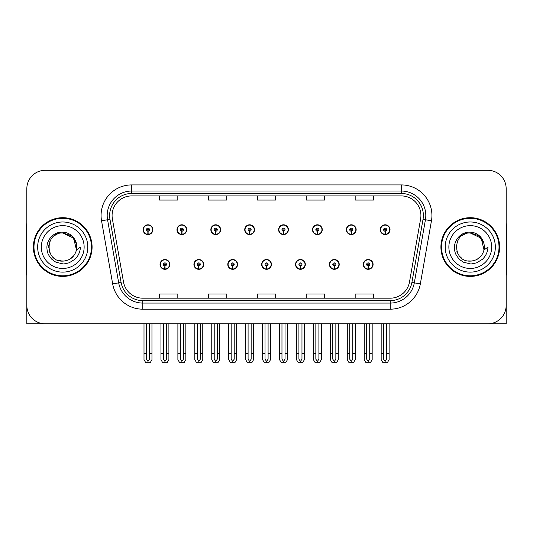 <?xml version="1.0" encoding="UTF-8"?>
<svg xmlns="http://www.w3.org/2000/svg" width="533" height="533" viewBox="0 0 533 533"><rect width="100%" height="100%" fill="white"/><g stroke="black" fill="none" stroke-linecap="round" stroke-linejoin="round"><path stroke-width="0.8" d="M470.266 323.804L506.163 323.804L506.163 188.649A18.349 18.349 0 0 0 487.822 170.3L45.178 170.3A18.349 18.349 0 0 0 26.837 188.649L26.837 323.804L62.734 323.804M160.027 264.421A4.89 4.89 0 0 0 164.924 269.312A4.89 4.89 0 0 0 169.814 264.421A4.89 4.89 0 0 0 164.924 259.531A4.89 4.89 0 0 0 160.027 264.421M261.67 264.421A4.89 4.89 0 0 0 266.56 269.312A4.89 4.89 0 0 0 271.45 264.421A4.89 4.89 0 0 0 266.56 259.531A4.89 4.89 0 0 0 261.67 264.421M193.912 264.421A4.89 4.89 0 0 0 198.802 269.312A4.89 4.89 0 0 0 203.693 264.421A4.89 4.89 0 0 0 198.802 259.531A4.89 4.89 0 0 0 193.912 264.421M295.549 264.421A4.89 4.89 0 0 0 300.439 269.312A4.89 4.89 0 0 0 305.336 264.421A4.89 4.89 0 0 0 300.439 259.531A4.89 4.89 0 0 0 295.549 264.421M329.427 264.421A4.89 4.89 0 0 0 334.324 269.312A4.89 4.89 0 0 0 339.215 264.421A4.89 4.89 0 0 0 334.324 259.531A4.89 4.89 0 0 0 329.427 264.421M227.791 264.421A4.89 4.89 0 0 0 232.681 269.312A4.89 4.89 0 0 0 237.571 264.421A4.89 4.89 0 0 0 232.681 259.531A4.89 4.89 0 0 0 227.791 264.421M143.091 229.683A4.89 4.89 0 0 0 147.981 234.58A4.89 4.89 0 0 0 152.871 229.683A4.89 4.89 0 0 0 147.981 224.793A4.89 4.89 0 0 0 143.091 229.683M244.727 229.683A4.89 4.89 0 0 0 249.624 234.58A4.89 4.89 0 0 0 254.514 229.683A4.89 4.89 0 0 0 249.624 224.793A4.89 4.89 0 0 0 244.727 229.683M278.606 229.683A4.89 4.89 0 0 0 283.503 234.58A4.89 4.89 0 0 0 288.393 229.683A4.89 4.89 0 0 0 283.503 224.793A4.89 4.89 0 0 0 278.606 229.683M312.491 229.683A4.89 4.89 0 0 0 317.382 234.58A4.89 4.89 0 0 0 322.272 229.683A4.89 4.89 0 0 0 317.382 224.793A4.89 4.89 0 0 0 312.491 229.683M176.969 229.683A4.89 4.89 0 0 0 181.86 234.58A4.89 4.89 0 0 0 186.757 229.683A4.89 4.89 0 0 0 181.86 224.793A4.89 4.89 0 0 0 176.969 229.683M346.37 229.683A4.89 4.89 0 0 0 351.26 234.58A4.89 4.89 0 0 0 356.151 229.683A4.89 4.89 0 0 0 351.26 224.793A4.89 4.89 0 0 0 346.37 229.683M210.848 229.683A4.89 4.89 0 0 0 215.738 234.58A4.89 4.89 0 0 0 220.635 229.683A4.89 4.89 0 0 0 215.738 224.793A4.89 4.89 0 0 0 210.848 229.683M363.306 264.421A4.89 4.89 0 0 0 368.203 269.312A4.89 4.89 0 0 0 373.093 264.421A4.89 4.89 0 0 0 368.203 259.531A4.89 4.89 0 0 0 363.306 264.421M380.249 229.683A4.89 4.89 0 0 0 385.139 234.58A4.89 4.89 0 0 0 390.036 229.683A4.89 4.89 0 0 0 385.139 224.793A4.89 4.89 0 0 0 380.249 229.683M33.379 247.052A29.355 29.355 0 0 0 62.734 276.407A29.355 29.355 0 0 0 92.089 247.052A29.355 29.355 0 0 0 62.734 217.697A29.355 29.355 0 0 0 33.379 247.052M440.911 247.052A29.355 29.355 0 0 0 470.266 276.407A29.355 29.355 0 0 0 499.621 247.052A29.355 29.355 0 0 0 470.266 217.697A29.355 29.355 0 0 0 440.911 247.052M112.083 215.499A19.568 19.568 0 0 1 131.651 195.924L401.349 195.924A19.568 19.568 0 0 1 420.617 218.896L409.491 282.004A19.568 19.568 0 0 1 390.216 298.18L142.784 298.18A19.568 19.568 0 0 1 123.509 282.004L112.383 218.896A19.568 19.568 0 0 1 112.083 215.499M109.638 215.499A22.013 22.013 0 0 0 109.971 219.323L121.098 282.43A22.013 22.013 0 0 0 142.784 300.625L390.216 300.625A22.013 22.013 0 0 0 411.902 282.43L423.029 219.323A22.013 22.013 0 0 0 401.349 193.479L131.651 193.479A22.013 22.013 0 0 0 109.638 215.499M101.543 220.809A30.574 30.574 0 0 1 131.651 184.918L401.349 184.918A30.574 30.574 0 0 1 431.457 220.809L420.33 283.916A30.574 30.574 0 0 1 390.216 309.187L142.784 309.187A30.574 30.574 0 0 1 112.67 283.916L101.543 220.809L107.566 219.743A24.465 24.465 0 0 1 131.651 191.034L401.349 191.034A24.465 24.465 0 0 1 425.434 219.743L414.308 282.856A24.465 24.465 0 0 1 390.216 303.07L142.784 303.07A24.465 24.465 0 0 1 118.692 282.856L107.566 219.743A24.465 24.465 0 0 1 107.193 215.499M487.822 170.3L45.178 170.3M26.837 188.649L26.837 305.456A18.349 18.349 0 0 0 45.178 323.804L487.822 323.804A18.349 18.349 0 0 0 506.163 305.456L506.163 188.649M257.326 195.924L257.326 200.068L275.674 200.068L275.674 195.924M208.403 195.924L208.403 200.068L226.752 200.068L226.752 195.924M159.48 195.924L159.48 200.068L177.822 200.068L177.822 195.924M306.248 195.924L306.248 200.068L324.597 200.068L324.597 195.924M355.178 195.924L355.178 200.068L373.52 200.068L373.52 195.924M275.674 298.18L275.674 294.036L257.326 294.036L257.326 298.18M226.752 298.18L226.752 294.036L208.403 294.036L208.403 298.18M177.822 298.18L177.822 294.036L159.48 294.036L159.48 298.18M324.597 298.18L324.597 294.036L306.248 294.036L306.248 298.18M373.52 298.18L373.52 294.036L355.178 294.036L355.178 298.18M369.729 323.804L369.729 359.202L368.203 361.387L366.671 359.202L366.671 353.526L364.226 353.526L364.226 359.642L365.991 362.7L370.408 362.7L372.174 359.642L372.174 323.804M368.136 265.947L368.003 269.005A4.584 4.584 0 0 1 363.613 264.421A4.584 4.584 0 0 1 368.203 259.831A4.584 4.584 0 0 1 372.787 264.421A4.584 4.584 0 0 1 368.403 269.005L368.27 265.947A1.526 1.526 0 0 0 369.729 264.421A1.526 1.526 0 0 0 368.203 262.889A1.526 1.526 0 0 0 366.671 264.421A1.526 1.526 0 0 0 368.136 265.947L368.176 265.034A0.613 0.613 0 0 1 367.59 264.421A0.613 0.613 0 0 1 368.203 263.808A0.613 0.613 0 0 1 368.809 264.421A0.613 0.613 0 0 1 368.23 265.034L368.27 265.947M364.226 323.804L364.226 353.526M366.671 323.804L366.671 353.526M369.729 353.526L372.174 353.526M386.672 323.804L386.672 359.202L385.139 361.387L383.613 359.202L383.613 353.526L381.168 353.526L381.168 359.642L382.934 362.7L387.351 362.7L389.117 359.642L389.117 323.804M385.073 231.215L384.939 234.267A4.584 4.584 0 0 1 380.555 229.683A4.584 4.584 0 0 1 385.139 225.099A4.584 4.584 0 0 1 389.73 229.683A4.584 4.584 0 0 1 385.339 234.267L385.206 231.215A1.526 1.526 0 0 0 386.672 229.683A1.526 1.526 0 0 0 385.139 228.157A1.526 1.526 0 0 0 383.613 229.683A1.526 1.526 0 0 0 385.073 231.215L385.112 230.296A0.613 0.613 0 0 1 384.526 229.683A0.613 0.613 0 0 1 385.139 229.07A0.613 0.613 0 0 1 385.752 229.683A0.613 0.613 0 0 1 385.166 230.296L385.206 231.215M381.168 323.804L381.168 353.526M383.613 323.804L383.613 353.526M386.672 353.526L389.117 353.526M335.85 323.804L335.85 359.202L334.324 361.387L332.792 359.202L332.792 353.526L330.347 353.526L330.347 359.642L332.112 362.7L336.53 362.7L338.295 359.642L338.295 323.804M334.251 265.947L334.118 269.005A4.584 4.584 0 0 1 329.734 264.421A4.584 4.584 0 0 1 334.324 259.831A4.584 4.584 0 0 1 338.908 264.421A4.584 4.584 0 0 1 334.524 269.005L334.391 265.947A1.526 1.526 0 0 0 335.85 264.421A1.526 1.526 0 0 0 334.324 262.889A1.526 1.526 0 0 0 332.792 264.421A1.526 1.526 0 0 0 334.251 265.947L334.291 265.034A0.613 0.613 0 0 1 333.711 264.421A0.613 0.613 0 0 1 334.324 263.808A0.613 0.613 0 0 1 334.931 264.421A0.613 0.613 0 0 1 334.351 265.034L334.391 265.947M330.347 323.804L330.347 353.526M332.792 323.804L332.792 353.526M335.85 353.526L338.295 353.526M301.971 323.804L301.971 359.202L300.439 361.387L298.913 359.202L298.913 353.526L296.468 353.526L296.468 359.642L298.233 362.7L302.651 362.7L304.416 359.642L304.416 323.804M300.372 265.947L300.239 269.005A4.584 4.584 0 0 1 295.855 264.421A4.584 4.584 0 0 1 300.439 259.831A4.584 4.584 0 0 1 305.029 264.421A4.584 4.584 0 0 1 300.639 269.005L300.505 265.947A1.526 1.526 0 0 0 301.971 264.421A1.526 1.526 0 0 0 300.439 262.889A1.526 1.526 0 0 0 298.913 264.421A1.526 1.526 0 0 0 300.372 265.947L300.412 265.034A0.613 0.613 0 0 1 299.832 264.421A0.613 0.613 0 0 1 300.439 263.808A0.613 0.613 0 0 1 301.052 264.421A0.613 0.613 0 0 1 300.465 265.034L300.505 265.947M296.468 323.804L296.468 353.526M298.913 323.804L298.913 353.526M301.971 353.526L304.416 353.526M268.092 323.804L268.092 359.202L266.56 361.387L265.034 359.202L265.034 353.526L262.589 353.526L262.589 359.642L264.355 362.7L268.772 362.7L270.537 359.642L270.537 323.804M266.493 265.947L266.36 269.005A4.584 4.584 0 0 1 261.976 264.421A4.584 4.584 0 0 1 266.56 259.831A4.584 4.584 0 0 1 271.15 264.421A4.584 4.584 0 0 1 266.76 269.005L266.627 265.947A1.526 1.526 0 0 0 268.092 264.421A1.526 1.526 0 0 0 266.56 262.889A1.526 1.526 0 0 0 265.034 264.421A1.526 1.526 0 0 0 266.493 265.947L266.533 265.034A0.613 0.613 0 0 1 265.947 264.421A0.613 0.613 0 0 1 266.56 263.808A0.613 0.613 0 0 1 267.173 264.421A0.613 0.613 0 0 1 266.587 265.034L266.627 265.947M262.589 323.804L262.589 353.526M265.034 323.804L265.034 353.526M268.092 353.526L270.537 353.526M352.793 323.804L352.793 359.202L351.26 361.387L349.735 359.202L349.735 353.526L347.283 353.526L347.283 359.642L349.048 362.7L353.472 362.7L355.238 359.642L355.238 323.804M351.194 231.215L351.06 234.267A4.584 4.584 0 0 1 346.677 229.683A4.584 4.584 0 0 1 351.26 225.099A4.584 4.584 0 0 1 355.851 229.683A4.584 4.584 0 0 1 351.46 234.267L351.327 231.215A1.526 1.526 0 0 0 352.793 229.683A1.526 1.526 0 0 0 351.26 228.157A1.526 1.526 0 0 0 349.735 229.683A1.526 1.526 0 0 0 351.194 231.215L351.234 230.296A0.613 0.613 0 0 1 350.647 229.683A0.613 0.613 0 0 1 351.26 229.07A0.613 0.613 0 0 1 351.873 229.683A0.613 0.613 0 0 1 351.287 230.296L351.327 231.215M347.283 323.804L347.283 353.526M349.735 323.804L349.735 353.526M352.793 353.526L355.238 353.526M318.907 323.804L318.907 359.202L317.382 361.387L315.849 359.202L315.849 353.526L313.404 353.526L313.404 359.642L315.17 362.7L319.593 362.7L321.359 359.642L321.359 323.804M317.315 231.215L317.182 234.267A4.584 4.584 0 0 1 312.791 229.683A4.584 4.584 0 0 1 317.382 225.099A4.584 4.584 0 0 1 321.965 229.683A4.584 4.584 0 0 1 317.581 234.267L317.448 231.215A1.526 1.526 0 0 0 318.907 229.683A1.526 1.526 0 0 0 317.382 228.157A1.526 1.526 0 0 0 315.849 229.683A1.526 1.526 0 0 0 317.315 231.215L317.355 230.296A0.613 0.613 0 0 1 316.769 229.683A0.613 0.613 0 0 1 317.382 229.07A0.613 0.613 0 0 1 317.994 229.683A0.613 0.613 0 0 1 317.408 230.296L317.448 231.215M313.404 323.804L313.404 353.526M315.849 323.804L315.849 353.526M318.907 353.526L321.359 353.526M285.028 323.804L285.028 359.202L283.503 361.387L281.97 359.202L281.97 353.526L279.525 353.526L279.525 359.642L281.291 362.7L285.708 362.7L287.474 359.642L287.474 323.804M283.436 231.215L283.303 234.267A4.584 4.584 0 0 1 278.912 229.683A4.584 4.584 0 0 1 283.503 225.099A4.584 4.584 0 0 1 288.087 229.683A4.584 4.584 0 0 1 283.703 234.267L283.569 231.215A1.526 1.526 0 0 0 285.028 229.683A1.526 1.526 0 0 0 283.503 228.157A1.526 1.526 0 0 0 281.97 229.683A1.526 1.526 0 0 0 283.436 231.215L283.476 230.296A0.613 0.613 0 0 1 282.89 229.683A0.613 0.613 0 0 1 283.503 229.07A0.613 0.613 0 0 1 284.116 229.683A0.613 0.613 0 0 1 283.529 230.296L283.569 231.215M279.525 323.804L279.525 353.526M281.97 323.804L281.97 353.526M285.028 353.526L287.474 353.526M251.15 323.804L251.15 359.202L249.624 361.387L248.092 359.202L248.092 353.526L245.646 353.526L245.646 359.642L247.412 362.7L251.829 362.7L253.595 359.642L253.595 323.804M249.557 231.215L249.424 234.267A4.584 4.584 0 0 1 245.033 229.683A4.584 4.584 0 0 1 249.624 225.099A4.584 4.584 0 0 1 254.208 229.683A4.584 4.584 0 0 1 249.824 234.267L249.691 231.215A1.526 1.526 0 0 0 251.15 229.683A1.526 1.526 0 0 0 249.624 228.157A1.526 1.526 0 0 0 248.092 229.683A1.526 1.526 0 0 0 249.557 231.215L249.597 230.296A0.613 0.613 0 0 1 249.011 229.683A0.613 0.613 0 0 1 249.624 229.07A0.613 0.613 0 0 1 250.23 229.683A0.613 0.613 0 0 1 249.651 230.296L249.691 231.215M245.646 323.804L245.646 353.526M248.092 323.804L248.092 353.526M251.15 353.526L253.595 353.526M26.837 286.194L26.837 280.078M26.837 275.168A12.232 12.232 0 0 0 26.65 275.181L26.65 225.039A12.232 12.232 0 0 1 26.837 222.927M506.163 280.078L506.163 286.194M506.163 222.927A12.232 12.232 0 0 1 506.35 225.039L506.35 275.181A12.232 12.232 0 0 0 506.163 275.168M62.614 261.117L58.037 260.311M54.226 258.252L52.64 256.846M50.475 253.948L49.349 251.383M48.69 247.832L48.796 245.14M49.855 241.389L51.188 239.017M54.799 235.439L57.164 234.134M60.356 260.917L64.1 261.05M62.734 232.994C44.585 232.115 44.585 261.989 62.734 261.123C69.93 260.63 74.513 256.913 76.486 249.977L73.661 238.198L62.734 232.994M69.576 259.338L73.674 255.88M76.272 250.836L76.632 244.914M76.299 243.334L71.948 236.432M70.869 235.579L63.061 232.994M62.734 261.117L64.38 261.023M70.889 258.512L71.962 257.666M76.492 244.127A14.065 14.065 0 0 1 76.492 249.964L80.456 247.052C80.163 251.929 78.318 255.993 74.926 259.258L69.25 262.762C65.113 263.815 62.941 264.175 62.734 263.835L56.471 262.356C56.138 262.622 50.948 258.772 51.308 258.698C48.356 254.861 47.064 253.195 46.897 247.185C47.17 238.904 54.233 231.602 62.734 232.168C66.159 232.308 69.19 233.514 71.815 235.799C73.188 236.392 76.765 242.382 76.486 244.127M87.805 247.052A25.071 25.071 0 0 1 62.734 272.123A25.071 25.071 0 0 1 37.656 247.052A25.071 25.071 0 0 1 62.734 221.981A25.071 25.071 0 0 1 87.805 247.052M62.734 275.794A28.742 28.742 0 0 1 33.985 247.052A28.742 28.742 0 0 1 62.734 218.31A28.742 28.742 0 0 1 91.476 247.052A28.742 28.742 0 0 1 62.734 275.794M62.734 268.459A21.407 21.407 0 0 1 41.327 247.052A21.407 21.407 0 0 1 62.734 225.646A21.407 21.407 0 0 1 84.134 247.052A21.407 21.407 0 0 1 62.734 268.459M461.758 258.252L460.172 256.846M458.014 253.948L456.888 251.383M456.228 247.832L456.335 245.14M457.394 241.389L458.726 239.017M462.331 235.439L464.703 234.134M467.894 260.917L471.638 261.05M470.266 232.994C452.124 232.115 452.124 261.989 470.266 261.123C477.468 260.63 482.052 256.913 484.024 249.977L481.199 238.198L470.266 232.994M477.108 259.338L481.212 255.88M483.811 250.836L484.171 244.914M483.831 243.334L479.487 236.432M478.407 235.579L470.599 232.994M470.266 261.117L471.918 261.023M478.427 258.512L479.5 257.666M484.024 244.127A14.065 14.065 0 0 1 484.031 249.964L487.995 247.052C487.702 251.929 485.856 255.993 482.465 259.258L476.788 262.762C472.651 263.815 470.479 264.175 470.266 263.835L464.01 262.356C463.677 262.622 458.48 258.772 458.84 258.698C455.895 254.861 454.602 253.195 454.429 247.185C454.709 238.904 461.771 231.602 470.266 232.168C473.697 232.308 476.729 233.514 479.354 235.799C480.726 236.392 484.304 242.382 484.024 244.127M495.344 247.052A25.071 25.071 0 0 1 470.266 272.123A25.071 25.071 0 0 1 445.195 247.052A25.071 25.071 0 0 1 470.266 221.981A25.071 25.071 0 0 1 495.344 247.052M470.266 275.794A28.742 28.742 0 0 1 441.524 247.052A28.742 28.742 0 0 1 470.266 218.31A28.742 28.742 0 0 1 499.015 247.052A28.742 28.742 0 0 1 470.266 275.794M470.266 268.459A21.407 21.407 0 0 1 448.866 247.052A21.407 21.407 0 0 1 470.266 225.646A21.407 21.407 0 0 1 491.673 247.052A21.407 21.407 0 0 1 470.266 268.459M234.207 323.804L234.207 359.202L232.681 361.387L231.155 359.202L231.155 353.526L228.704 353.526L228.704 359.642L230.469 362.7L234.893 362.7L236.659 359.642L236.659 323.804M232.615 265.947L232.481 269.005A4.584 4.584 0 0 1 228.097 264.421A4.584 4.584 0 0 1 232.681 259.831A4.584 4.584 0 0 1 237.265 264.421A4.584 4.584 0 0 1 232.881 269.005L232.748 265.947A1.526 1.526 0 0 0 234.207 264.421A1.526 1.526 0 0 0 232.681 262.889A1.526 1.526 0 0 0 231.155 264.421A1.526 1.526 0 0 0 232.615 265.947L232.654 265.034A0.613 0.613 0 0 1 232.068 264.421A0.613 0.613 0 0 1 232.681 263.808A0.613 0.613 0 0 1 233.294 264.421A0.613 0.613 0 0 1 232.708 265.034L232.748 265.947M228.704 323.804L228.704 353.526M231.155 323.804L231.155 353.526M234.207 353.526L236.659 353.526M200.328 323.804L200.328 359.202L198.802 361.387L197.27 359.202L197.27 353.526L194.825 353.526L194.825 359.642L196.59 362.7L201.014 362.7L202.773 359.642L202.773 323.804M198.736 265.947L198.602 269.005A4.584 4.584 0 0 1 194.212 264.421A4.584 4.584 0 0 1 198.802 259.831A4.584 4.584 0 0 1 203.386 264.421A4.584 4.584 0 0 1 199.002 269.005L198.869 265.947A1.526 1.526 0 0 0 200.328 264.421A1.526 1.526 0 0 0 198.802 262.889A1.526 1.526 0 0 0 197.27 264.421A1.526 1.526 0 0 0 198.736 265.947L198.776 265.034A0.613 0.613 0 0 1 198.189 264.421A0.613 0.613 0 0 1 198.802 263.808A0.613 0.613 0 0 1 199.415 264.421A0.613 0.613 0 0 1 198.829 265.034L198.869 265.947M194.825 323.804L194.825 353.526M197.27 323.804L197.27 353.526M200.328 353.526L202.773 353.526M166.449 323.804L166.449 359.202L164.924 361.387L163.391 359.202L163.391 353.526L160.946 353.526L160.946 359.642L162.712 362.7L167.129 362.7L168.894 359.642L168.894 323.804M164.857 265.947L164.724 269.005A4.584 4.584 0 0 1 160.333 264.421A4.584 4.584 0 0 1 164.924 259.831A4.584 4.584 0 0 1 169.507 264.421A4.584 4.584 0 0 1 165.123 269.005L164.99 265.947A1.526 1.526 0 0 0 166.449 264.421A1.526 1.526 0 0 0 164.924 262.889A1.526 1.526 0 0 0 163.391 264.421A1.526 1.526 0 0 0 164.857 265.947L164.897 265.034A0.613 0.613 0 0 1 164.311 264.421A0.613 0.613 0 0 1 164.924 263.808A0.613 0.613 0 0 1 165.53 264.421A0.613 0.613 0 0 1 164.95 265.034L164.99 265.947M160.946 323.804L160.946 353.526M163.391 323.804L163.391 353.526M166.449 353.526L168.894 353.526M217.271 323.804L217.271 359.202L215.738 361.387L214.213 359.202L214.213 353.526L211.768 353.526L211.768 359.642L213.533 362.7L217.95 362.7L219.716 359.642L219.716 323.804M215.672 231.215L215.539 234.267A4.584 4.584 0 0 1 211.155 229.683A4.584 4.584 0 0 1 215.738 225.099A4.584 4.584 0 0 1 220.329 229.683A4.584 4.584 0 0 1 215.938 234.267L215.805 231.215A1.526 1.526 0 0 0 217.271 229.683A1.526 1.526 0 0 0 215.738 228.157A1.526 1.526 0 0 0 214.213 229.683A1.526 1.526 0 0 0 215.672 231.215L215.712 230.296A0.613 0.613 0 0 1 215.132 229.683A0.613 0.613 0 0 1 215.738 229.07A0.613 0.613 0 0 1 216.351 229.683A0.613 0.613 0 0 1 215.765 230.296L215.805 231.215M211.768 323.804L211.768 353.526M214.213 323.804L214.213 353.526M217.271 353.526L219.716 353.526M183.392 323.804L183.392 359.202L181.86 361.387L180.334 359.202L180.334 353.526L177.889 353.526L177.889 359.642L179.654 362.7L184.072 362.7L185.837 359.642L185.837 323.804M181.793 231.215L181.66 234.267A4.584 4.584 0 0 1 177.276 229.683A4.584 4.584 0 0 1 181.86 225.099A4.584 4.584 0 0 1 186.45 229.683A4.584 4.584 0 0 1 182.059 234.267L181.926 231.215A1.526 1.526 0 0 0 183.392 229.683A1.526 1.526 0 0 0 181.86 228.157A1.526 1.526 0 0 0 180.334 229.683A1.526 1.526 0 0 0 181.793 231.215L181.833 230.296A0.613 0.613 0 0 1 181.247 229.683A0.613 0.613 0 0 1 181.86 229.07A0.613 0.613 0 0 1 182.473 229.683A0.613 0.613 0 0 1 181.886 230.296L181.926 231.215M177.889 323.804L177.889 353.526M180.334 323.804L180.334 353.526M183.392 353.526L185.837 353.526M149.513 323.804L149.513 359.202L147.981 361.387L146.455 359.202L146.455 353.526L144.003 353.526L144.003 359.642L145.769 362.7L150.193 362.7L151.958 359.642L151.958 323.804M147.914 231.215L147.781 234.267A4.584 4.584 0 0 1 143.397 229.683A4.584 4.584 0 0 1 147.981 225.099A4.584 4.584 0 0 1 152.571 229.683A4.584 4.584 0 0 1 148.181 234.267L148.047 231.215A1.526 1.526 0 0 0 149.513 229.683A1.526 1.526 0 0 0 147.981 228.157A1.526 1.526 0 0 0 146.455 229.683A1.526 1.526 0 0 0 147.914 231.215L147.954 230.296A0.613 0.613 0 0 1 147.368 229.683A0.613 0.613 0 0 1 147.981 229.07A0.613 0.613 0 0 1 148.594 229.683A0.613 0.613 0 0 1 148.007 230.296L148.047 231.215M144.003 323.804L144.003 353.526M146.455 323.804L146.455 353.526M149.513 353.526L151.958 353.526M401.349 184.918L401.349 193.479M107.566 219.743L109.971 219.323M142.784 309.187L142.784 300.625M390.216 300.625L390.216 309.187M411.902 282.43L420.33 283.916M112.67 283.916L121.098 282.43M423.029 219.323L431.457 220.809M131.651 184.918L131.651 193.479M368.003 269.005A4.584 4.584 0 0 1 363.613 264.421M384.939 234.267A4.584 4.584 0 0 1 380.555 229.683M334.118 269.005A4.584 4.584 0 0 1 329.734 264.421M300.239 269.005A4.584 4.584 0 0 1 295.855 264.421M266.36 269.005A4.584 4.584 0 0 1 261.976 264.421M351.06 234.267A4.584 4.584 0 0 1 346.677 229.683M317.182 234.267A4.584 4.584 0 0 1 312.791 229.683M283.303 234.267A4.584 4.584 0 0 1 278.912 229.683M249.424 234.267A4.584 4.584 0 0 1 245.033 229.683M232.481 269.005A4.584 4.584 0 0 1 228.097 264.421M198.602 269.005A4.584 4.584 0 0 1 194.212 264.421M164.724 269.005A4.584 4.584 0 0 1 160.333 264.421M215.539 234.267A4.584 4.584 0 0 1 211.155 229.683M181.66 234.267A4.584 4.584 0 0 1 177.276 229.683M147.781 234.267A4.584 4.584 0 0 1 143.397 229.683"/></g></svg>
